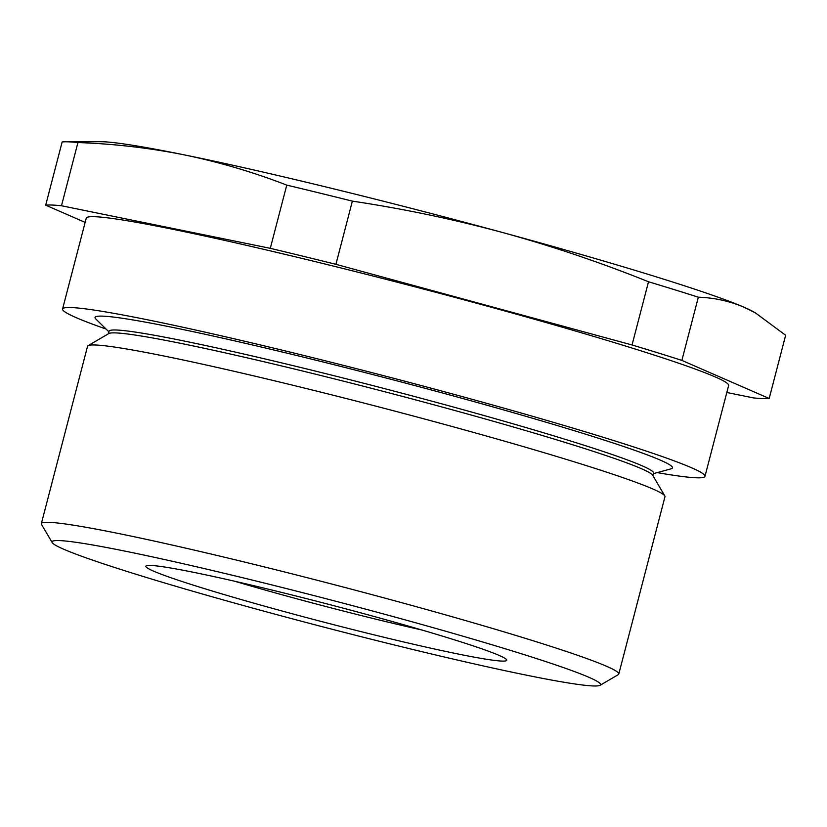 <?xml version="1.0" encoding="UTF-8"?>
<svg xmlns="http://www.w3.org/2000/svg" width="827" height="827" viewBox="0 0 827 827"><rect width="100%" height="100%" fill="white"/><g stroke="black" fill="none" stroke-linecap="round" stroke-linejoin="round"><path stroke-width="1.24" d="M106.063 329.043A331.916 16.416 14.6 0 1 62.573 308.998A331.916 16.416 14.6 0 1 457.827 395.399A331.916 16.416 14.6 0 1 704.976 476.331A331.916 16.416 14.6 0 1 657.227 472.61M62.573 308.998L86.235 218.163A331.916 16.416 14.6 0 1 481.49 304.563A331.916 16.416 14.6 0 1 728.639 385.496L704.976 476.331M52.194 542.574L41.515 524.442A298.351 14.752 14.6 0 1 41.35 523.636L87.548 346.296A298.351 14.752 14.6 0 1 88.086 345.676L108.813 333.55A281.325 13.914 14.6 0 1 443.313 407.36A281.325 13.914 14.6 0 1 652.637 475.205L664.815 495.911A298.351 14.752 14.6 0 1 664.98 496.707L618.782 674.046A298.351 14.752 14.6 0 1 618.245 674.667L600.082 685.294A283.434 14.018 -165.4 0 0 389.548 615.598A283.434 14.018 -165.4 0 0 52.194 542.574A283.434 14.018 -165.4 0 0 263.079 610.936A283.434 14.018 -165.4 0 0 600.082 685.294M88.086 345.676A298.351 14.752 14.6 0 1 442.827 423.962A298.351 14.752 14.6 0 1 664.815 495.911M108.389 333.798L109.05 331.245A281.325 13.914 14.6 0 1 444.068 404.475A281.325 13.914 14.6 0 1 653.547 473.075L652.885 475.628M108.906 331.823L95.798 318.964A298.351 14.752 14.6 0 1 450.333 395.12A298.351 14.752 14.6 0 1 671.111 468.816L653.392 473.654M41.35 523.636A298.351 14.752 14.6 0 1 396.629 601.301A298.351 14.752 14.6 0 1 618.782 674.046M501.917 661.083A186.468 9.221 14.6 0 1 299.787 615.795A186.468 9.221 14.6 0 1 146.203 565.875A186.468 9.221 14.6 0 1 150.71 565.441A186.468 9.221 14.6 0 1 343.97 608.362A186.468 9.221 14.6 0 1 506.651 659.77A186.468 9.221 14.6 0 1 501.917 661.083M234.796 581.278A171.551 8.487 -165.4 0 0 421.801 629.988M726.819 392.484L753.397 397.901A377.412 18.67 14.6 0 0 769.182 398.48L785.65 335.276L755.433 312.895L744.31 307.344C729.724 301.111 714.404 297.73 698.339 297.193L681.872 360.396L769.182 398.48M681.872 360.396A377.412 18.67 14.6 0 0 632.045 344.973L648.513 281.769A377.412 18.67 14.6 0 1 698.339 297.193M632.045 344.973L335.917 264.33L352.374 201.126C403.297 208.766 453.423 219.248 502.764 232.563C552.209 246.157 600.795 262.562 648.513 281.769M335.917 264.33A377.412 18.67 14.6 0 0 270.295 248.327L286.762 185.114A377.412 18.67 14.6 0 1 352.374 201.126M270.295 248.327L61.477 205.758L77.934 142.554C114.26 143.836 149.832 147.971 184.669 154.949C219.444 162.154 253.475 172.212 286.762 185.114M61.477 205.758A377.412 18.67 14.6 0 0 45.681 205.179L62.149 141.975A377.412 18.67 14.6 0 1 65.829 141.789A377.412 18.67 14.6 0 1 77.934 142.554M45.681 205.179L85.14 222.391M755.444 312.895L753.314 311.696A343.102 16.974 -165.4 0 0 744.31 307.344A343.102 16.974 14.6 0 0 502.764 232.563A343.102 16.974 -165.4 0 0 184.669 154.949A343.102 16.974 -165.4 0 0 100.698 141.706L65.829 141.789"/></g></svg>
